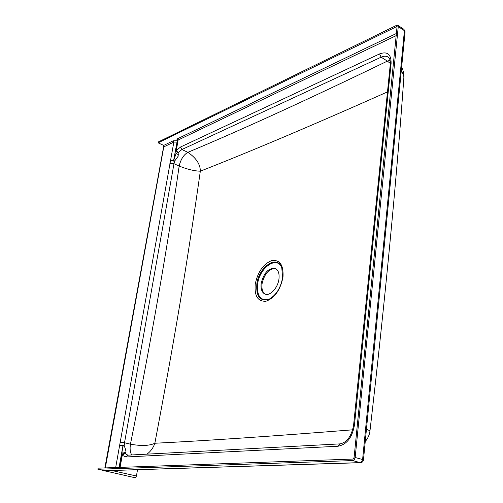 <?xml version="1.0" encoding="UTF-8"?>
<svg xmlns="http://www.w3.org/2000/svg" width="503" height="503" viewBox="0 0 503 503"><rect width="100%" height="100%" fill="white"/><g stroke="black" fill="none" stroke-linecap="round" stroke-linejoin="round"><path stroke-width="0.75" d="M278.97 278.907C279.523 273.437 278.272 269.941 275.21 268.42C268.508 267.797 263.836 272.808 261.183 283.434C260.579 288.992 261.856 292.539 265.018 294.079C270.023 296.399 277.996 287.823 278.97 278.907M265.465 294.23C262.597 292.507 261.459 289.018 262.05 283.774C264.521 273.544 269.048 268.489 275.631 268.615M352.741 429.814C272.821 436.183 206.859 440.666 154.855 443.25C164.236 393.88 172.724 346.605 180.319 301.429C187.757 256.19 194.428 212.782 200.326 171.19C250.89 151.353 313.275 124.926 387.473 91.911M255.21 284.245C257.712 272.048 263.188 264.163 271.626 260.598C279.875 259.485 283.667 264.999 283 277.147C280.391 289.885 274.751 297.902 266.081 301.203C257.932 301.775 254.304 296.122 255.21 284.245M256.807 284.239C258.636 266.898 277.298 254.116 281.787 267.766L282.592 277.662C280.743 287.804 276.329 294.94 269.356 299.065C260.258 301.831 256.071 296.889 256.807 284.239M269.375 299.052C260.761 301.31 256.832 296.412 257.574 284.358C259.341 267.728 277.084 255.153 281.793 267.791M398.269 26.621L397.823 25.295L396.565 25.339L158.282 141.959L158.124 142.827L397.081 26.426L354.093 457.516L352.867 459.069L98.104 468.167L97.903 469.261L352.716 460.578L354.319 459.641L355.168 457.479L362.6 459.547L404.418 30.683L398.269 26.621L355.168 457.479M137.52 469.701L136.439 476.001L135.559 477.85L104.354 470.733M104.806 470.733L97.903 469.261M366.442 429.279L369.988 430.757C385.128 299.719 396.408 182.149 403.834 78.047C404.028 75.739 403.167 73.469 401.249 71.231M163.852 145.512L104.863 467.928M120.494 470.242L118.67 470.839L118.174 470.443L118.626 470.248L360.148 462.628L352.716 460.578M118.595 470.827L114.2 470.387L104.398 470.695M158.124 142.827L163.682 145.411L164.318 146.643L173.843 142.079L115.677 467.539M130.44 444.187C129.699 448.827 130.139 452.417 131.755 454.957C130.158 452.417 129.724 448.827 130.466 444.193L124.524 442.741L173.981 163.701L179.187 166.072C180.715 159.445 183.608 154.861 187.864 152.321C183.595 154.855 180.696 159.438 179.169 166.059C166.902 250.664 150.661 343.373 130.44 444.187M121.99 455.133L122.443 454.115L125.058 453.593L125.913 452.757C126.096 451.178 125.511 448.865 124.172 445.828L123.034 445.174L119.639 445.375L122.984 445.583L122.851 453.568M390.108 60.259L387.385 61.108L390.347 63.447M169.888 163.368L173.981 163.701L174.629 161.073L178.175 156.207L178.169 152.585L181.879 149.523L381.104 57.185L387.385 61.108C307.283 99.827 240.774 130.233 187.864 152.321L181.879 149.523L180.59 146.989L176.264 150.573L178.131 140.029L396.458 35.493M130.466 444.193C141.356 446.142 149.485 445.828 154.855 443.25C153.289 447.783 150.667 451.411 146.989 454.152M187.864 152.321L187.858 152.321C196.189 157.992 200.345 164.28 200.326 171.19C194.378 171.033 187.336 169.329 179.187 166.072M175.975 153.742L173.491 161.079L170.523 160.671L173.573 160.734L177.27 140.771L173.208 140.827L163.682 145.411M122.537 454.002L124.015 452.53L125.913 452.757M123.04 446.13L124.172 445.828L124.524 442.741L120.041 442.2M122.443 454.115L121.946 455.184L126.058 456.982L337.953 446.249C346.768 444.57 352.263 437.516 354.445 425.092L391.108 63.359C391.221 54.261 387.385 51.111 379.595 53.903L180.59 146.989M175.905 151.56L178.169 152.585L176.264 150.573L175.905 151.56L176.264 150.573M176.006 153.459L178.433 154.685M173.491 161.079L174.629 161.073L173.78 160.338M119.104 467.419L123.034 445.174M177.691 140.909L176.974 139.601L177.49 138.765L396.672 33.355M111.804 470.512L136.439 476.001M119.041 470.286L360.588 462.685L360.148 462.628L361.946 461.44L362.6 459.547L363.455 459.981L405.085 31.752L403.966 29.363L397.823 25.295M405.085 31.796L403.966 29.363M118.991 470.286L118.626 470.248M119.343 470.274L118.174 470.443M120.575 470.236L118.633 470.846L114.2 470.387M106.353 470.682L105.9 471.292M120.104 467.381L122.286 455.083L125.058 453.593L127.863 455.165L126.058 456.982M105.309 467.909L164.003 145.644M396.452 26.452L397.307 27.017M379.595 53.903L381.104 57.185C383.852 55.946 386.185 55.896 388.102 57.034L389.649 58.901C390.359 61.272 390.567 63.07 390.284 64.283L353.578 425.368L354.445 425.092M121.978 455.24L119.783 467.394M177.785 140.582L178.131 140.029L177.49 138.765M173.208 140.827L173.843 142.079L177.477 142.11M337.953 446.249L339.846 443.898C346.831 442.64 351.408 436.466 353.578 425.387M391.108 63.359L390.284 64.283M177.798 140.35L176.974 139.601M365.253 441.508C368.001 438.239 369.579 434.655 369.988 430.757M401.658 67.05C403.469 70.961 404.192 74.626 403.834 78.047M360.588 462.685C362.217 462.509 363.172 461.609 363.455 459.981M104.787 470.733L114.59 470.424M175.912 150.938L177.779 140.419M339.814 443.898L127.863 455.165M175.887 151.434L175.968 153.667M175.912 150.957L175.88 151.397"/></g></svg>
